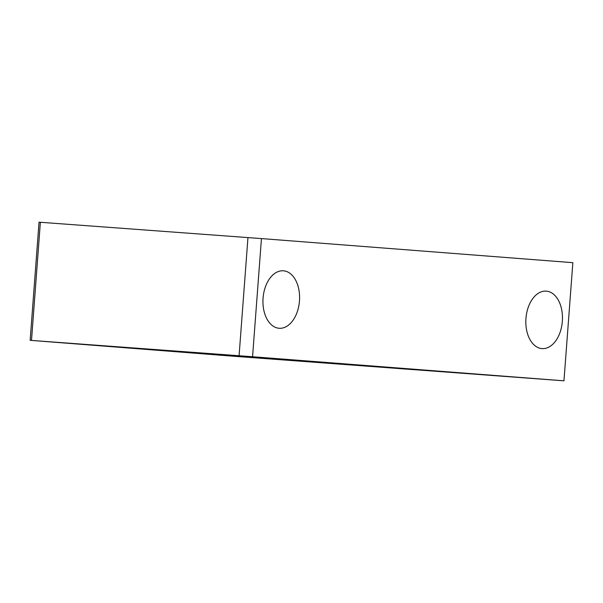 <?xml version="1.0" encoding="UTF-8"?>
<svg xmlns="http://www.w3.org/2000/svg" width="603" height="603" viewBox="0 0 603 603"><rect width="100%" height="100%" fill="white"/><g stroke="black" fill="none" stroke-linecap="round" stroke-linejoin="round"><path stroke-width="0.9" d="M279.106 328.273A28.816 18.256 94.2 0 0 279.144 328.281A28.816 18.256 94.2 0 0 299.472 300.882A28.816 18.256 94.2 0 0 283.387 270.8A28.816 18.256 94.2 0 0 263.066 298.161A28.816 18.256 94.2 0 0 279.106 328.273M114.397 346.582L150.901 349.356L114.397 346.582M377.274 366.91L413.779 369.684L377.274 366.91M30.15 340.326L39.037 222.183L261.446 238.584L572.85 262.674L563.963 380.817L233.489 356.23L30.15 340.326L252.559 356.735L563.963 380.817M340.876 364.091L132.268 348.233L340.876 364.091M205.834 353.32L242.338 356.102L205.834 353.32M468.712 373.649L505.216 376.43L468.712 373.649M31.499 340.409L40.378 222.266M541.984 348.602A28.816 18.256 94.2 0 0 542.022 348.609A28.816 18.256 94.2 0 0 562.35 321.211A28.816 18.256 94.2 0 0 546.265 291.128A28.816 18.256 94.2 0 0 525.944 318.49A28.816 18.256 94.2 0 0 541.984 348.602M252.559 356.735L261.446 238.584M239.082 355.717L247.961 237.574"/></g></svg>
